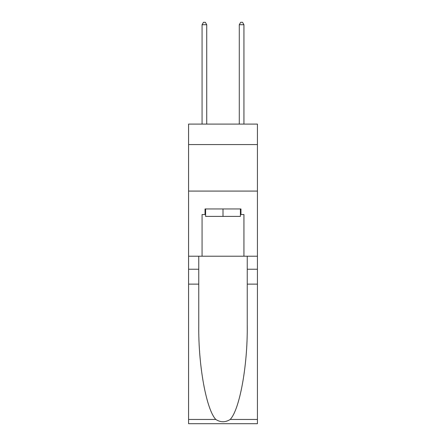 <?xml version="1.0" encoding="UTF-8"?>
<svg xmlns="http://www.w3.org/2000/svg" width="446" height="446" viewBox="0 0 446 446"><rect width="100%" height="100%" fill="white"/><g stroke="black" fill="none" stroke-linecap="round" stroke-linejoin="round"><path stroke-width="0.67" d="M257.426 144.56L257.426 124.094L188.574 124.094L188.574 144.56L257.426 144.56L257.426 256.216L243.934 256.216L243.934 214.532L240.957 214.532L240.957 208.951L205.043 208.951L205.043 214.532L205.6 214.532M188.574 284.13L198.76 284.13L198.76 325.625C198.264 365.285 206.314 409.59 215.803 419.452C220.597 422.513 225.397 422.513 230.197 419.452L257.426 419.452L257.426 423.7L188.574 423.7L188.574 144.56M240.4 208.951L240.4 216.394L205.6 216.394L205.6 208.951M223 208.951L223 216.394M230.197 419.452C239.686 409.59 247.736 365.285 247.24 325.625L247.24 256.216M247.24 284.13L257.426 284.13L257.426 256.216M198.76 256.216L198.76 284.13M257.426 419.452L257.426 284.13M188.574 256.216L202.066 256.216L202.066 214.532L205.043 214.532M188.574 191.083L257.426 191.083M202.066 256.216L243.934 256.216M240.4 214.532L240.957 214.532M206.715 124.094L206.715 24.72L202.066 24.72L202.066 124.094M202.066 24.72L203.46 22.3L205.322 22.3L206.715 24.72M243.934 124.094L243.934 24.72L239.285 24.72L239.285 124.094M239.285 24.72L240.678 22.3L242.54 22.3L243.934 24.72M247.24 269.245L257.426 269.245M198.76 269.245L188.574 269.245M188.574 419.452L215.803 419.452"/></g></svg>
